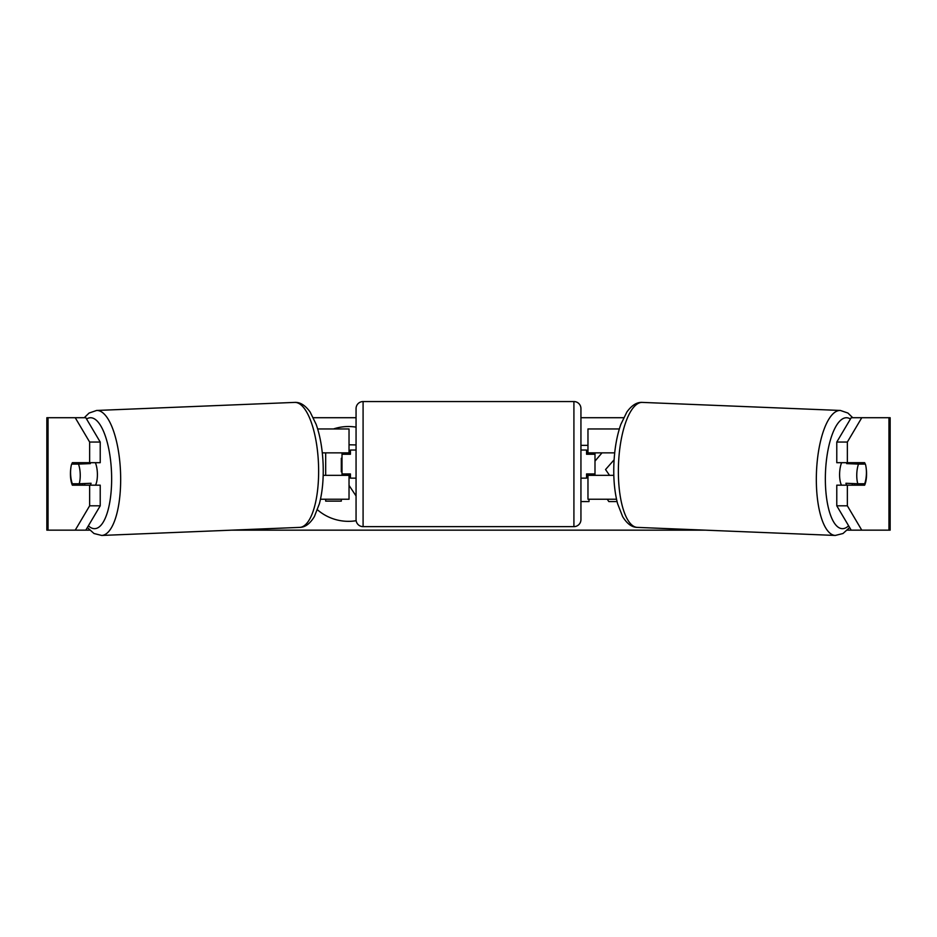 <?xml version="1.0" encoding="UTF-8"?>
<svg xmlns="http://www.w3.org/2000/svg" width="937" height="937" viewBox="0 0 937 937"><rect width="100%" height="100%" fill="white"/><g stroke="black" fill="none" stroke-linecap="round" stroke-linejoin="round"><path stroke-width="1.41" d="M619.334 428.959L587.967 428.959L587.967 452.852L614.695 452.852M616.523 499.234L587.967 499.234L587.967 473.935M594.995 475.34L594.995 473.935L586.562 473.935L586.562 478.151L580.94 478.151M594.995 473.935L594.995 452.852M587.967 454.258L587.967 452.852M613.817 475.34L587.967 475.34M841.485 485.179A14.055 4.802 -87.7 0 1 839.622 473.232A14.055 4.802 -87.7 0 1 841.637 462.691M865.378 464.096A14.055 4.802 -87.7 0 1 866.397 473.923A14.055 4.802 -87.7 0 1 864.675 483.761L857.8 483.761A14.055 4.802 -87.7 0 1 856.781 473.923A14.055 4.802 -87.7 0 1 858.515 464.096L865.202 464.084A14.055 4.802 -90 0 0 864.652 462.691L847.353 462.691L847.353 442.053L836.776 442.053L851.206 417.715L861.771 417.715L847.353 442.053M847.013 462.691A14.055 4.802 -87.7 0 0 846.638 463.616L858.515 464.096M853.197 462.691A14.055 4.802 -87.7 0 1 853.502 463.616L854.485 463.651M852.693 483.551A14.055 4.802 -87.7 0 1 851.932 485.179M846.65 485.179A14.055 4.802 -87.7 0 1 845.924 483.269L857.8 483.761M846.638 463.616L853.502 463.616M356.06 427.143A47.4 47.4 0 0 0 333.478 428.959M317.467 509.798A47.4 47.4 0 0 0 356.142 520.714M70.732 469.027A14.055 4.802 -90 0 0 70.427 473.935A14.055 4.802 -90 0 0 72.348 485.179L100.224 485.179L100.224 505.804L85.794 530.155L89.671 530.155M82.913 485.179A14.055 4.802 90 0 1 82.315 483.633M609.53 475.34L605.548 469.542L614.098 459.833M607.246 499.234L608.839 501.588L617.061 501.588M580.94 501.588L589.01 501.588L589.01 499.234M587.967 445.368L580.94 445.368M602.011 452.852L594.995 461.121M313.38 417.715L356.06 417.715M580.94 417.715L623.62 417.715M231.884 530.155L705.116 530.155M847.329 530.155L851.206 530.155L836.776 505.804L836.776 485.179L864.652 485.179A14.055 4.802 -90 0 0 866.268 469.027M836.776 505.804L847.353 505.804L847.353 485.179M847.353 505.804L861.771 530.155L851.206 530.155M888.967 530.155L888.967 417.715L890.15 417.715L890.15 530.155L861.771 530.155M888.967 417.715L861.771 417.715M847.353 462.691L836.776 462.691L836.776 442.053M854.087 485.179A14.055 4.802 90 0 0 854.685 483.633M854.579 463.932A14.055 4.802 90 0 0 854.087 462.691M75.229 417.715L85.794 417.715L100.224 442.053L100.224 462.691L89.647 462.691L89.647 442.053L75.229 417.715L46.85 417.715L46.85 530.155L48.033 530.155L48.033 417.715M100.224 442.053L89.647 442.053M85.794 530.155L48.033 530.155M82.421 463.932A14.055 4.802 90 0 1 82.913 462.691M75.229 530.155L89.647 505.804L89.647 485.179M89.647 505.804L100.224 505.804M89.647 462.691L72.348 462.691A14.055 4.802 -90 0 0 71.798 464.084L71.622 464.096A14.055 4.802 -92.3 0 0 70.603 473.923A14.055 4.802 -92.3 0 0 72.325 483.761L79.2 483.761A14.055 4.802 -92.3 0 0 80.219 473.923A14.055 4.802 -92.3 0 0 78.485 464.096L71.622 464.096M349.032 444.782L356.06 444.934M341.302 499.234L341.302 501.119L325.678 501.119L325.678 499.234M325.678 475.34L325.678 452.852M356.06 495.966L349.032 485.401M342.005 458.298L341.302 458.298L341.302 471.826L342.005 471.826M349.032 454.258L349.032 452.852L322.305 452.852M349.032 452.852L349.032 428.959L317.666 428.959M320.477 499.234L349.032 499.234L349.032 473.935M342.005 475.34L342.005 452.852M323.183 475.34L349.032 475.34M363.087 401.551A7.027 7.027 0 0 0 356.06 408.579L356.06 519.613A7.027 7.027 0 0 0 363.087 526.641L573.912 526.641A7.027 7.027 0 0 0 580.94 519.613L580.94 408.579A7.027 7.027 0 0 0 573.912 401.551L363.087 401.551L363.087 526.641M356.06 450.041L350.438 450.041L350.438 454.258L342.005 454.258M342.005 473.935L350.438 473.935L350.438 478.151L356.06 478.151M594.995 454.258L586.562 454.258L586.562 450.041L580.94 450.041M95.515 485.179A14.055 4.802 -92.3 0 0 97.378 473.232A14.055 4.802 -92.3 0 0 95.363 462.691M79.2 483.761L91.076 483.269A14.055 4.802 -92.3 0 1 90.35 485.179M84.307 483.551A14.055 4.802 -92.3 0 0 85.068 485.179M82.515 463.651L83.498 463.616A14.055 4.802 -92.3 0 1 83.803 462.691M78.485 464.096L90.362 463.616A14.055 4.802 -92.3 0 0 89.987 462.691M90.362 463.616L83.498 463.616M835.289 535.449L637.324 527.39A62.545 21.375 -87.7 0 1 618.479 464.904A62.545 21.375 -87.7 0 1 642.419 402.406L840.384 410.465A62.545 21.375 92.3 0 0 816.443 472.962A62.545 21.375 92.3 0 0 835.289 535.449L843.019 533.504L849.636 527.508M848.617 525.786A55.517 18.974 -87.7 0 1 825.45 473.232A55.517 18.974 -87.7 0 1 850.421 419.026M573.912 526.641L573.912 401.551M294.581 402.406C300.016 402.008 305.193 405.206 310.124 412.011L316.167 424.391C320.22 435.951 322.539 449.373 323.136 464.647C323.628 479.322 322.375 492.347 319.388 503.731L314.387 516.556C310.018 523.736 305.122 527.355 299.676 527.39A62.545 21.375 -92.3 0 0 318.521 464.904A62.545 21.375 -92.3 0 0 294.581 402.406L96.616 410.465A62.545 21.375 87.7 0 1 120.557 472.962A62.545 21.375 87.7 0 1 101.711 535.449L93.981 533.504L87.364 527.508M88.383 525.786A55.517 18.974 -92.3 0 0 111.55 473.232A55.517 18.974 -92.3 0 0 86.579 419.026M840.384 410.465L847.915 413.041L852.74 417.715M642.419 402.406C636.984 402.008 631.807 405.206 626.876 412.011L620.833 424.391C616.78 435.951 614.461 449.373 613.864 464.647C613.372 479.322 614.625 492.347 617.612 503.731L622.613 516.556C626.982 523.736 631.878 527.355 637.324 527.39M299.676 527.39L101.711 535.449M96.616 410.465L89.085 413.041L84.26 417.715"/></g></svg>
